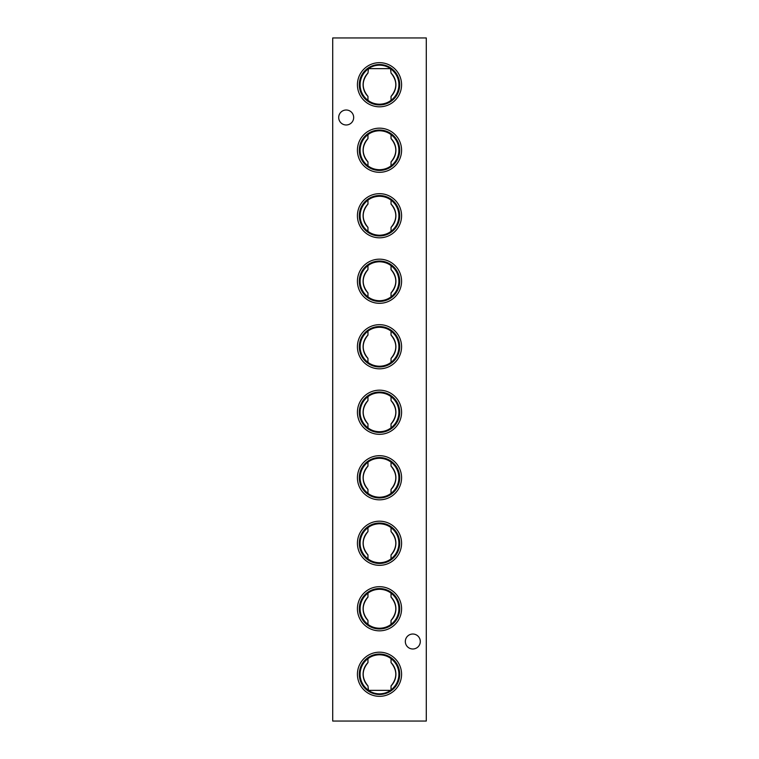 <?xml version="1.0" encoding="UTF-8"?>
<svg xmlns="http://www.w3.org/2000/svg" width="759" height="759" viewBox="0 0 759 759"><rect width="100%" height="100%" fill="white"/><g stroke="black" fill="none" stroke-linecap="round" stroke-linejoin="round"><path stroke-width="1.14" d="M368.476 690.358L390.524 690.358C387.384 692.597 383.712 693.764 379.5 693.849C375.307 693.773 371.635 692.606 368.476 690.358L367.963 685.918C361.616 678.157 361.616 670.396 367.963 662.607A16.394 16.394 0 0 0 367.963 685.918M390.524 68.642L368.476 68.642C371.616 66.403 375.288 65.236 379.5 65.151C383.693 65.227 387.365 66.394 390.524 68.642L391.037 73.082C397.384 80.843 397.384 88.604 391.037 96.393A16.394 16.394 0 0 0 391.037 73.082M379.5 62.665A22.077 22.077 0 0 0 357.423 84.742A22.077 22.077 0 0 0 379.5 106.81A22.077 22.077 0 0 0 401.577 84.742A22.077 22.077 0 0 0 379.5 62.665M379.5 64.534A20.199 20.199 0 0 0 359.301 84.742A20.199 20.199 0 0 0 379.5 104.941A20.199 20.199 0 0 0 399.699 84.742A20.199 20.199 0 0 0 379.5 64.534M367.963 69.154A19.383 19.383 0 0 0 367.963 100.321L367.963 96.393C361.616 88.632 361.616 80.871 367.963 73.082L368.476 68.642M391.037 96.393L391.037 100.321C387.868 102.797 384.026 104.097 379.5 104.22C374.993 104.106 371.151 102.797 367.963 100.321M379.5 128.167A22.077 22.077 0 0 0 357.423 150.244A22.077 22.077 0 0 0 379.5 172.312A22.077 22.077 0 0 0 401.577 150.244A22.077 22.077 0 0 0 379.5 128.167M379.5 130.036A20.199 20.199 0 0 0 359.301 150.244A20.199 20.199 0 0 0 379.5 170.443A20.199 20.199 0 0 0 399.699 150.244A20.199 20.199 0 0 0 379.5 130.036M367.963 138.593L367.963 134.656A19.383 19.383 0 0 0 367.963 165.823L367.963 161.895C361.616 154.134 361.616 146.373 367.963 138.593A16.394 16.394 0 0 0 367.963 161.895M391.037 161.895A16.394 16.394 0 0 0 391.037 138.593C397.384 146.345 397.384 154.115 391.037 161.895L391.037 165.823C387.868 168.299 384.026 169.599 379.5 169.731C374.993 169.608 371.151 168.308 367.963 165.823M367.963 134.656C371.132 132.18 374.974 130.88 379.5 130.757C384.007 130.871 387.849 132.18 391.037 134.656L391.037 138.593M379.5 193.668A22.077 22.077 0 0 0 357.423 215.746A22.077 22.077 0 0 0 379.5 237.814A22.077 22.077 0 0 0 401.577 215.746A22.077 22.077 0 0 0 379.5 193.668M379.5 195.537A20.199 20.199 0 0 0 359.301 215.746A20.199 20.199 0 0 0 379.5 235.945A20.199 20.199 0 0 0 399.699 215.746A20.199 20.199 0 0 0 379.5 195.537M367.963 204.095L367.963 200.167A19.383 19.383 0 0 0 367.963 231.324L367.963 227.396C361.616 219.645 361.616 211.875 367.963 204.095A16.394 16.394 0 0 0 367.963 227.396M391.037 227.396A16.394 16.394 0 0 0 391.037 204.095C397.384 211.846 397.384 219.617 391.037 227.396L391.037 231.324C387.868 233.8 384.026 235.1 379.5 235.233C374.993 235.11 371.151 233.81 367.963 231.324M367.963 200.167C371.132 197.682 374.974 196.382 379.5 196.258C384.007 196.382 387.849 197.682 391.037 200.167L391.037 204.095M379.5 259.17A22.077 22.077 0 0 0 357.423 281.247A22.077 22.077 0 0 0 379.5 303.315A22.077 22.077 0 0 0 401.577 281.247A22.077 22.077 0 0 0 379.5 259.17M379.5 261.039A20.199 20.199 0 0 0 359.301 281.247A20.199 20.199 0 0 0 379.5 301.446A20.199 20.199 0 0 0 399.699 281.247A20.199 20.199 0 0 0 379.5 261.039M367.963 269.597L367.963 265.669A19.383 19.383 0 0 0 367.963 296.826L367.963 292.898C361.616 285.147 361.616 277.377 367.963 269.597A16.394 16.394 0 0 0 367.963 292.898M391.037 292.898A16.394 16.394 0 0 0 391.037 269.597C397.384 277.348 397.384 285.118 391.037 292.898L391.037 296.826C387.868 299.302 384.026 300.611 379.5 300.735C374.993 300.611 371.151 299.312 367.963 296.826M367.963 265.669C371.132 263.183 374.974 261.883 379.5 261.76C384.007 261.883 387.849 263.183 391.037 265.669L391.037 269.597M379.5 324.672A22.077 22.077 0 0 0 357.423 346.749A22.077 22.077 0 0 0 379.5 368.827A22.077 22.077 0 0 0 401.577 346.749A22.077 22.077 0 0 0 379.5 324.672M379.5 326.55A20.199 20.199 0 0 0 359.301 346.749A20.199 20.199 0 0 0 379.5 366.948A20.199 20.199 0 0 0 399.699 346.749A20.199 20.199 0 0 0 379.5 326.55M367.963 335.099L367.963 331.171A19.383 19.383 0 0 0 367.963 362.328L367.963 358.4C361.616 350.649 361.616 342.878 367.963 335.099A16.394 16.394 0 0 0 367.963 358.4M391.037 358.4A16.394 16.394 0 0 0 391.037 335.099C397.384 342.85 397.384 350.62 391.037 358.4L391.037 362.328C387.868 364.804 384.026 366.113 379.5 366.236C374.993 366.113 371.151 364.813 367.963 362.328M367.963 331.171C371.132 328.685 374.974 327.385 379.5 327.262C384.007 327.385 387.849 328.685 391.037 331.171L391.037 335.099M379.5 390.173A22.077 22.077 0 0 0 357.423 412.251A22.077 22.077 0 0 0 379.5 434.328A22.077 22.077 0 0 0 401.577 412.251A22.077 22.077 0 0 0 379.5 390.173M379.5 392.052A20.199 20.199 0 0 0 359.301 412.251A20.199 20.199 0 0 0 379.5 432.45A20.199 20.199 0 0 0 399.699 412.251A20.199 20.199 0 0 0 379.5 392.052M367.963 400.6L367.963 396.672A19.383 19.383 0 0 0 367.963 427.829L367.963 423.901C361.616 416.15 361.616 408.38 367.963 400.6A16.394 16.394 0 0 0 367.963 423.901M391.037 427.829A19.383 19.383 0 0 0 391.037 396.672L391.037 400.6C397.384 408.351 397.384 416.122 391.037 423.901L391.037 427.829C387.868 430.315 384.026 431.615 379.5 431.738C374.993 431.615 371.151 430.315 367.963 427.829M367.963 396.672C371.132 394.196 374.974 392.887 379.5 392.764C384.007 392.887 387.849 394.187 391.037 396.672M379.5 455.685A22.077 22.077 0 0 0 357.423 477.753A22.077 22.077 0 0 0 379.5 499.83A22.077 22.077 0 0 0 401.577 477.753A22.077 22.077 0 0 0 379.5 455.685M379.5 457.554A20.199 20.199 0 0 0 359.301 477.753A20.199 20.199 0 0 0 379.5 497.961A20.199 20.199 0 0 0 399.699 477.753A20.199 20.199 0 0 0 379.5 457.554M367.963 466.102L367.963 462.174A19.383 19.383 0 0 0 367.963 493.331L367.963 489.403C361.616 481.652 361.616 473.882 367.963 466.102A16.394 16.394 0 0 0 367.963 489.403M391.037 493.331A19.383 19.383 0 0 0 391.037 462.174L391.037 466.102C397.384 473.853 397.384 481.623 391.037 489.403L391.037 493.331C387.868 495.817 384.026 497.117 379.5 497.24C374.993 497.117 371.151 495.817 367.963 493.331M367.963 462.174C371.132 459.698 374.974 458.389 379.5 458.265C384.007 458.389 387.849 459.688 391.037 462.174M379.5 521.186A22.077 22.077 0 0 0 357.423 543.254A22.077 22.077 0 0 0 379.5 565.332A22.077 22.077 0 0 0 401.577 543.254A22.077 22.077 0 0 0 379.5 521.186M379.5 523.055A20.199 20.199 0 0 0 359.301 543.254A20.199 20.199 0 0 0 379.5 563.463A20.199 20.199 0 0 0 399.699 543.254A20.199 20.199 0 0 0 379.5 523.055M367.963 531.604L367.963 527.676A19.383 19.383 0 0 0 367.963 558.833L367.963 554.905C361.616 547.154 361.616 539.383 367.963 531.604A16.394 16.394 0 0 0 367.963 554.905M391.037 558.833A19.383 19.383 0 0 0 391.037 527.676L391.037 531.604C397.384 539.355 397.384 547.125 391.037 554.905L391.037 558.833C387.868 561.318 384.026 562.618 379.5 562.742C374.993 562.618 371.151 561.318 367.963 558.833M367.963 527.676C371.132 525.2 374.974 523.9 379.5 523.767C384.007 523.89 387.849 525.19 391.037 527.676M379.5 586.688A22.077 22.077 0 0 0 357.423 608.756A22.077 22.077 0 0 0 379.5 630.833A22.077 22.077 0 0 0 401.577 608.756A22.077 22.077 0 0 0 379.5 586.688M379.5 588.557A20.199 20.199 0 0 0 359.301 608.756A20.199 20.199 0 0 0 379.5 628.964A20.199 20.199 0 0 0 399.699 608.756A20.199 20.199 0 0 0 379.5 588.557M367.963 597.105L367.963 593.177A19.383 19.383 0 0 0 367.963 624.344L367.963 620.407C361.616 612.655 361.616 604.885 367.963 597.105A16.394 16.394 0 0 0 367.963 620.407M391.037 624.344A19.383 19.383 0 0 0 391.037 593.177L391.037 597.105C397.384 604.866 397.384 612.627 391.037 620.407L391.037 624.344C387.868 626.82 384.026 628.12 379.5 628.243C374.993 628.129 371.151 626.82 367.963 624.344M367.963 593.177C371.132 590.701 374.974 589.401 379.5 589.269C384.007 589.392 387.849 590.692 391.037 593.177M379.5 652.19A22.077 22.077 0 0 0 357.423 674.258A22.077 22.077 0 0 0 379.5 696.335A22.077 22.077 0 0 0 401.577 674.258A22.077 22.077 0 0 0 379.5 652.19M379.5 654.059A20.199 20.199 0 0 0 359.301 674.258A20.199 20.199 0 0 0 379.5 694.466A20.199 20.199 0 0 0 399.699 674.258A20.199 20.199 0 0 0 379.5 654.059M367.963 662.607L367.963 658.679A19.383 19.383 0 0 0 367.963 689.846M367.963 658.679C371.132 656.203 374.974 654.903 379.5 654.78C384.007 654.894 387.849 656.203 391.037 658.679L391.037 662.607C397.384 670.368 397.384 678.129 391.037 685.918A16.394 16.394 0 0 0 391.037 662.607M420.296 641.507A7.486 7.486 0 0 0 412.811 634.021A7.486 7.486 0 0 0 405.325 641.507A7.486 7.486 0 0 0 412.811 648.992A7.486 7.486 0 0 0 420.296 641.507M353.675 117.493A7.486 7.486 0 0 0 346.189 110.008A7.486 7.486 0 0 0 338.704 117.493A7.486 7.486 0 0 0 346.189 124.979A7.486 7.486 0 0 0 353.675 117.493M367.963 73.082A16.394 16.394 0 0 0 367.963 96.393M391.037 685.918L391.037 689.846A19.383 19.383 0 0 0 391.037 658.679M391.037 620.407A16.394 16.394 0 0 0 391.037 597.105M391.037 554.905A16.394 16.394 0 0 0 391.037 531.604M391.037 489.403A16.394 16.394 0 0 0 391.037 466.102M391.037 423.901A16.394 16.394 0 0 0 391.037 400.6M332.708 37.95L332.708 721.05L426.292 721.05L426.292 37.95L332.708 37.95M391.037 689.846L390.524 690.358M391.037 362.328A19.383 19.383 0 0 0 391.037 331.171M391.037 296.826A19.383 19.383 0 0 0 391.037 265.669M391.037 231.324A19.383 19.383 0 0 0 391.037 200.167M391.037 165.823A19.383 19.383 0 0 0 391.037 134.656M391.037 100.321A19.383 19.383 0 0 0 391.037 69.154"/></g></svg>
